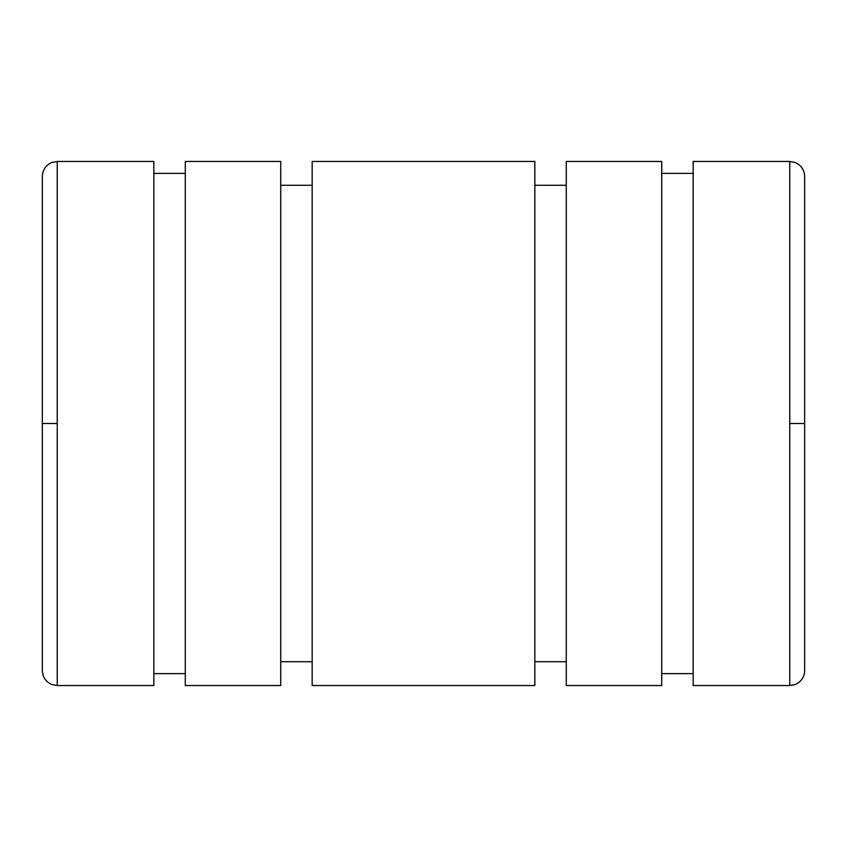 <?xml version="1.0" encoding="UTF-8"?>
<svg xmlns="http://www.w3.org/2000/svg" width="847" height="847" viewBox="0 0 847 847"><rect width="100%" height="100%" fill="white"/><g stroke="black" fill="none" stroke-linecap="round" stroke-linejoin="round"><path stroke-width="1.27" d="M42.35 423.5L42.35 176.345L42.35 423.5L57.236 423.5L57.236 161.459L153.836 161.459L153.836 685.541L57.236 685.541L153.836 685.541L153.836 161.459L57.236 161.459L57.236 685.541L57.236 423.5L42.35 423.5L42.35 670.655C42.678 677.282 45.886 681.93 51.974 684.577L57.236 685.541M153.836 173.37L185.281 173.37L153.836 173.37M185.281 673.63L153.836 673.63L185.281 673.63M185.281 161.459L280.728 161.459L280.728 685.541L185.281 685.541L280.728 685.541L280.728 161.459L185.281 161.459L185.281 685.541L185.281 161.459M280.728 185.281L312.172 185.281L280.728 185.281M312.172 661.719L280.728 661.719L312.172 661.719M312.172 161.459L534.828 161.459L534.828 685.541L312.172 685.541L534.828 685.541L534.828 161.459L312.172 161.459L312.172 685.541L312.172 161.459M534.828 185.281L566.272 185.281L534.828 185.281M566.272 661.719L534.828 661.719L566.272 661.719M566.272 161.459L661.719 161.459L661.719 685.541L566.272 685.541L661.719 685.541L661.719 161.459L566.272 161.459L566.272 685.541L566.272 161.459M661.719 173.37L693.164 173.37L661.719 173.37M693.164 673.63L661.719 673.63L693.164 673.63M693.164 161.459L789.764 161.459L789.764 423.5L804.65 423.5L804.65 176.345L804.65 423.5L789.764 423.5L789.764 685.541L693.164 685.541L789.764 685.541L789.764 161.459L693.164 161.459L693.164 685.541L693.164 161.459M789.764 685.541L794.698 684.704C800.976 682.121 804.301 677.441 804.65 670.655L804.65 423.5M57.236 161.459L51.974 162.423C45.886 165.07 42.678 169.718 42.35 176.345M789.764 161.459L794.698 162.296C800.976 164.879 804.301 169.559 804.65 176.345"/></g></svg>

